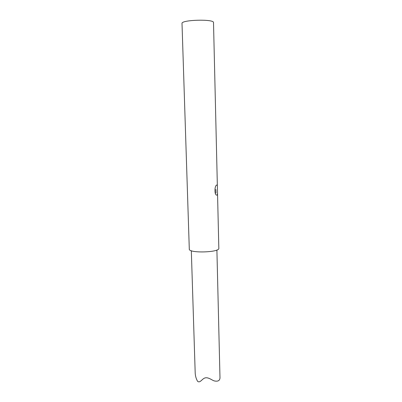 <?xml version="1.0" encoding="UTF-8"?>
<svg xmlns="http://www.w3.org/2000/svg" width="402" height="402" viewBox="0 0 402 402"><rect width="100%" height="100%" fill="white"/><g stroke="black" fill="none" stroke-linecap="round" stroke-linejoin="round"><path stroke-width="0.6" d="M191.322 250.722L195.161 371.895C195.176 375.423 195.995 378.568 197.608 381.337C199.884 383.111 201.588 379.754 204.04 378.337C207.889 376.282 211.819 380.387 214.608 380.99C218.01 381.619 219.804 380.583 219.989 377.885L216.899 250.009M217.371 186.392L213.507 22.587C214.377 18.844 180.93 19.778 182.011 23.467L189.297 249.114C188.543 253.401 219.819 252.526 218.829 248.29L217.517 192.638C217.582 194.091 217.397 194.91 216.959 195.096C214.236 195.814 214.392 185.232 216.854 185.02C217.201 184.95 217.371 185.448 217.371 186.508L217.517 192.638M216.025 193.076L215.854 189.432"/></g></svg>
